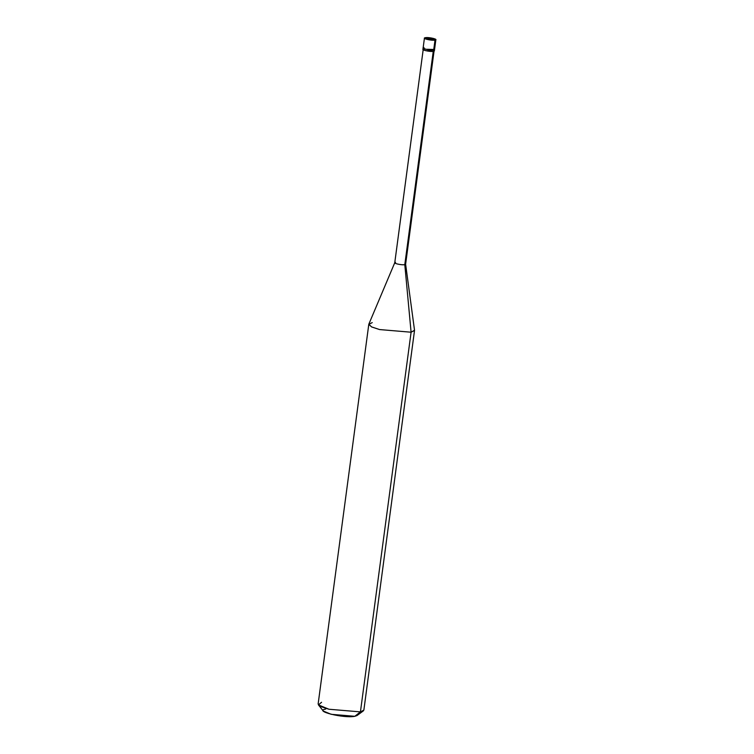 <?xml version="1.0" encoding="UTF-8"?>
<svg xmlns="http://www.w3.org/2000/svg" width="754" height="754" viewBox="0 0 754 754"><rect width="100%" height="100%" fill="white"/><g stroke="black" fill="none" stroke-linecap="round" stroke-linejoin="round"><path stroke-width="1.13" d="M423.984 47.53C419.827 48.152 430.072 50.688 433.701 49.924L435.011 40.103L425.294 37.7C428.913 36.937 439.167 39.472 435.011 40.103L435.869 39.66L433.164 38.36L425.294 37.7L435.011 40.103C431.392 40.857 421.137 38.331 425.294 37.7L424.436 38.134L427.132 39.434L435.011 40.103L433.701 49.924L433.842 48.84L433.701 49.924L425.822 49.264L423.126 47.964L425.822 49.264L434.558 49.491L433.701 49.924C430.072 50.688 419.827 48.152 423.984 47.53L423.126 47.964L422.937 49.368L425.633 50.669L433.512 51.329L433.654 50.245M325.671 709.099C313.202 710.984 343.956 718.581 354.823 716.3L360.431 711.889L411.09 332.212L404.794 264.645L433.267 51.272L404.794 264.645L405.614 264.173L414.521 330.243L411.09 332.212L414.521 330.469L363.862 710.136L360.431 711.889L363.334 710.899L357 715.555L354.823 716.3L357.217 714.415M435.869 39.66L434.37 50.895L433.512 51.329C429.893 52.092 419.639 49.557 423.795 48.935M434.087 50.857L405.614 264.22L404.794 264.645C401.354 265.361 391.618 262.957 395.567 262.364L394.766 262.722L368.847 324.145L371.458 326.859L379.592 329.564L411.09 332.212L360.431 711.889L328.933 709.241L321.081 706.668L318.131 704.038L368.791 324.361L371.741 326.991L379.592 329.564L411.09 332.212L404.794 264.645C401.354 265.361 391.618 262.957 395.567 262.364M372.222 322.618L368.791 324.361M321.562 702.285L318.442 704.905L328.933 709.241L360.431 711.889L354.823 716.3L331.204 714.311L323.334 711.069L318.442 704.905M424.436 38.134L423.126 47.964M423.22 49.406L394.757 262.778"/></g></svg>
